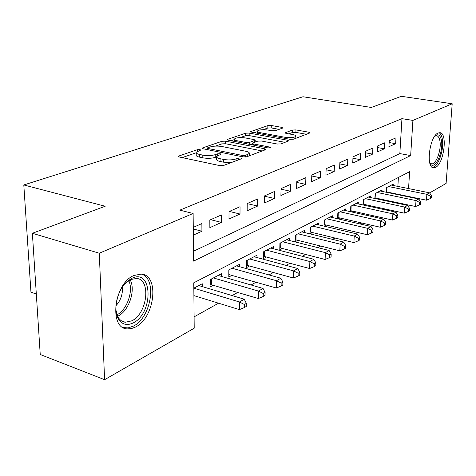 <?xml version="1.0" encoding="UTF-8"?>
<svg xmlns="http://www.w3.org/2000/svg" width="476" height="476" viewBox="0 0 476 476"><rect width="100%" height="100%" fill="white"/><g stroke="black" fill="none" stroke-linecap="round" stroke-linejoin="round"><path stroke-width="0.71" d="M200.009 149.607L197.332 149.702L179.024 155.955L178.417 156.354L179.428 157.02L219.644 165.589L223.666 165.434L241.451 158.758L241.808 158.502L241.005 158.002L238.274 158.103L236.019 158.948C232.365 160.049 228.177 160.21 223.458 159.418L220.085 158.716C217.484 158.133 216.312 157.389 216.58 156.485L220.977 154.224L220.215 153.742L217.514 153.843L215.223 154.658C211.54 155.735 207.393 155.884 202.794 155.116L199.515 154.432C197.034 153.879 195.928 153.171 196.195 152.308L200.729 150.059L200.009 149.607M435.594 167.356L433.594 167.808C425.532 168.046 429.584 136.094 438.087 133.024L439.866 132.685C447.868 132.756 443.977 163.714 435.594 167.356M135.487 327.048L131.364 328.618L127.366 328.892C108.576 328.732 113.978 283.363 133.929 275.491L141.199 274.087C159.722 274.86 154.89 317.903 135.487 327.048M282.363 128.199L282.762 127.931L281.661 127.348L271.284 125.491L267.869 125.599L250.691 131.608L251.75 132.197L289.991 139.307L293.579 139.182L310.108 132.846L308.924 132.227L295.959 129.906L292.502 130.019L285.178 132.798L286.314 133.405L292.77 134.583C294.989 135.023 296.024 135.577 295.888 136.261C294.257 137.641 290.729 138.004 285.303 137.338L260.17 132.679C258.087 132.268 257.129 131.739 257.29 131.102C258.968 129.746 262.466 129.389 267.792 130.025L271.897 130.775L275.384 130.662L282.363 128.199M408.551 188.573L409.628 171.687L193.78 282.798L194.202 328.202L104.601 379.693L40.24 354.507L32.374 233.282L105.196 206.251L23.8 184.962L302.986 96.753L371.339 107.463L401.387 96.307L452.2 103.774L446.095 183.45L429.596 192.935M32.374 233.282L99.282 253.22L193.131 213.48L193.577 261.104L410.663 155.563L412.912 120.41L452.2 103.774M193.482 251.239L399.846 153.593L401.952 118.655L179.827 210.148L193.131 213.48M401.952 118.655L412.912 120.41M225.63 141.164L221.953 141.289L202.883 147.804L202.33 148.161L203.359 148.809L242.968 156.878L246.842 156.735L265.334 149.791L265.786 149.464L264.626 148.78L225.63 141.164L225.624 143.746L221.947 143.877L215.473 146.114M227.808 139.284L245.652 133.191L249.192 133.072L287.51 140.23L288.682 140.878L280.989 143.907L277.324 144.038L261.419 141.003L257.778 141.128L252.268 143.258L253.381 143.907L270.053 147.132L270.868 147.608L267.946 147.923L228.361 140.224L227.314 139.611L227.808 139.284L227.808 140.081M387.696 192.548L388.237 192.262M376.07 198.73L376.879 198.302M363.962 205.168L365.05 204.585M351.336 211.88L352.734 211.136M338.156 218.883L339.888 217.966M324.394 226.201L326.488 225.089M310.001 233.853L312.488 232.532M304.289 232.455L304.342 230.485L295.394 235.156L295.227 241.707L297.857 240.309M289.241 240.422L289.295 238.339L279.924 243.23L279.787 249.918L282.542 248.448M273.492 248.775L273.533 246.562L263.71 251.691L263.609 258.516L266.495 256.98M256.975 257.534L257.004 255.19L246.699 260.568L246.639 267.536L249.668 265.929M239.642 266.738L239.66 264.24L228.831 269.892L228.813 277.014L231.996 275.318M221.429 276.413L221.429 273.754L210.041 279.698L210.071 286.98L213.421 285.195M193.333 235.12L201.919 231.241L201.872 223.577L193.262 227.379M221.453 214.926L209.827 220.061L209.856 227.653L221.453 222.411L221.453 214.926M240.047 206.709L229.01 211.588L228.986 219.008L239.999 214.027L240.047 206.709M257.724 198.903L247.228 203.544L247.157 210.791L257.635 206.06L257.724 198.903M274.551 191.471L264.555 195.886L264.448 202.978L274.42 198.474L274.551 191.471M290.58 184.39L281.054 188.597L280.911 195.541L290.42 191.245L290.58 184.39M305.878 177.631L296.786 181.648L296.607 188.442L305.681 184.343L305.878 177.631M320.485 171.181L311.798 175.013L311.596 181.671L320.259 177.756L320.485 171.181M334.45 165.011L326.143 168.677L325.911 175.204L334.2 171.455L334.45 165.011M347.813 159.103L339.864 162.619L339.608 169.01L347.545 165.422L347.813 159.103M360.618 153.45L353.002 156.812L352.722 163.084L360.326 159.65L360.618 153.45M372.892 148.03L365.586 151.255L365.288 157.407L372.583 154.111L372.892 148.03M384.667 142.824L377.658 145.918L377.343 151.957L384.34 148.792L384.667 142.824M388.916 146.727L395.639 143.687L395.984 137.826L389.249 140.801L388.916 146.727M194.095 316.873L218.538 303.194M232.151 295.572L237.78 292.425M251.072 284.981L256.04 282.203M269.029 274.932L273.397 272.486M286.094 265.376L289.914 263.24M302.337 256.29L305.651 254.434M317.801 247.633L320.663 246.032M332.557 239.374L334.997 238.012M346.647 231.491L348.694 230.342M360.112 223.952L361.802 223.006M372.994 216.741L374.356 215.979M385.328 209.839L386.393 209.244M396.853 203.157L396.889 202.556M397.371 194.559L397.395 194.16M397.865 186.413L398.406 177.465M202.27 286.611L202.252 283.761L193.827 288.159M309.977 233.847L310.173 227.445L318.73 222.976L318.664 224.839M324.091 226.13L324.311 220.067L332.492 215.795L332.427 217.562M337.603 218.758L337.835 213.01L345.677 208.916L345.606 210.594M350.55 211.701L350.794 206.245L358.315 202.324L358.238 203.918M362.968 204.948L363.224 199.759L370.435 195.999L370.358 197.51M374.892 198.48L375.147 193.536L382.079 189.924L381.996 191.37M386.339 192.268L386.607 187.562L393.265 184.081L393.188 185.461M23.8 184.962L30.958 292.187L36.319 294.037M104.601 379.693L99.282 253.22M419.493 198.742L418.844 199.111M408.545 205.031L407.64 205.549M407.474 205.412L407.51 204.811M408.027 196.766L408.051 196.368M399.846 153.593L410.663 155.563M201.919 231.241L193.28 228.98M221.453 222.411L210.66 219.692M239.999 214.027L229.343 211.439M257.635 206.06L247.222 203.615M274.42 198.474L264.549 196.231M290.42 191.245L281.042 189.18M305.681 184.343L296.762 182.439M320.259 177.756L311.768 175.995M334.2 171.455L326.102 169.825M347.545 165.422L339.816 163.911M360.326 159.65L352.936 158.24M372.583 154.111L365.514 152.796M384.34 148.792L377.575 147.572M395.639 143.687L389.154 142.544M196.201 152.855L196.219 154.998C195.951 155.866 197.058 156.58 199.533 157.139L199.515 154.432M216.538 156.896L215.229 157.372C211.546 158.448 207.405 158.603 202.812 157.83L199.533 157.139M216.58 157.032L216.58 159.21C216.318 160.12 217.484 160.87 220.085 161.459L220.085 158.716M231.235 162.596L223.458 162.167L220.085 161.459M196.171 152.778L182.177 157.61M262.211 150.963L225.624 143.746M207.316 148.929L206.072 149.357M207.691 147.786L207.31 148.036L208.036 148.488L242.748 155.527L245.449 155.432L249.335 153.456C249.567 152.552 248.353 151.82 245.699 151.255L222.113 146.548C217.657 145.823 213.641 145.965 210.071 146.971L207.691 147.786M231.021 140.741L234.287 139.617M240.207 137.57L245.628 135.702L245.652 133.191M285.118 142.36L249.168 135.583L245.628 135.702M245.265 137.927C239.755 137.243 236.096 137.635 234.287 139.105C234.103 139.777 235.049 140.325 237.131 140.759L246.044 142.485L249.716 142.36L255.225 140.241L254.125 139.617L245.265 137.927M252.262 144.026L250.733 144.573M306.562 134.309L295.899 132.382L292.442 132.495L288.736 133.851M279.109 129.347L271.243 127.925L267.827 128.038L263.044 129.686M257.284 131.679L254.368 132.685M193.899 295.602L239.386 309.614L239.44 301.992L244.289 299.208L198.79 285.564M193.827 288.182L239.44 301.992L244.402 304.509L244.378 307.555L246.306 306.425L246.336 303.385L244.402 304.509M244.289 299.208L246.336 303.385M244.378 307.555L239.386 309.614M133.226 322.901C126.89 325.941 121.904 324.572 118.286 318.789C112.467 309.293 117.673 288.742 127.865 280.899L131.846 278.347C152.707 267.792 153.694 313.25 133.226 322.901M115.912 310.09L117.994 316.98C119.809 320.134 122.267 321.889 125.378 322.246L131.834 320.818C147.453 313.625 151.332 279.043 136.439 278.448L130.537 279.596L124.98 283.684M123.076 327.518L128.074 327.904L133.328 326.143C151.338 317.676 157.467 278.359 141.301 274.093M115.918 305.765C120.761 300.415 122.897 294.198 122.32 287.117M434.826 136.065L435.302 135.654C438.2 133.738 440.199 135.13 441.306 139.837C443.977 151.053 434.921 171.009 430.292 163.786L429.757 162.881M429.709 162.703L431.542 163.833C436.248 164.827 441.823 148.934 439.812 140.402C439.193 137.528 438.11 135.975 436.546 135.731L434.719 136.219M432.404 167.391C438.2 167.629 444.578 148.589 442.204 138.343C441.579 135.315 440.496 133.447 438.967 132.727M210.059 284.368L258.343 298.523L258.444 291.08L263.044 288.438L218.145 275.467M213.403 277.942L258.444 291.08L263.27 293.531L263.228 296.506L265.055 295.435L265.102 292.466L263.27 293.531M263.044 288.438L265.102 292.466M263.228 296.506L258.343 298.523M228.819 274.545L276.33 288.004L276.473 280.727L280.834 278.222L236.536 265.87M232.026 268.226L276.473 280.727L281.161 283.119L281.102 286.028L282.839 285.011L282.905 282.107L281.161 283.119M280.834 278.222L282.905 282.107M281.102 286.028L276.33 288.004M246.657 265.203L293.406 278.014L293.585 270.892L297.732 268.512L254.029 256.743M249.739 258.98L293.585 270.892L298.154 273.23L298.077 276.08L299.725 275.11L299.809 272.272L298.154 273.23M297.732 268.512L299.809 272.272M298.077 276.08L293.406 278.014M263.644 256.296L309.644 268.518L309.864 261.544L313.809 259.277L270.695 248.044M266.602 250.18L309.864 261.544L314.309 263.829L314.219 266.62L315.79 265.697L315.885 262.913L314.309 263.829M313.809 259.277L315.885 262.913M314.219 266.62L309.644 268.518M279.829 247.812L325.108 259.468L325.358 252.643L329.118 250.489L286.588 239.749M282.685 241.79L325.358 252.643L329.695 254.88L329.588 257.611L331.088 256.731L331.189 254.005L329.695 254.88M329.118 250.489L331.189 254.005M329.588 257.611L325.108 259.468M295.281 239.708L339.852 250.846L340.126 244.164L343.714 242.105L301.76 231.836M298.03 233.781L340.126 244.164L344.356 246.348L344.243 249.019L345.665 248.186L345.784 245.515L344.356 246.348M343.714 242.105L345.784 245.515M344.243 249.019L339.852 250.846M310.037 231.967L353.918 242.617L354.221 236.066L357.643 234.103L316.26 224.267M312.696 226.13L354.221 236.066L358.345 238.208L358.22 240.826L359.582 240.029L359.713 237.411L358.345 238.208M357.643 234.103L359.713 237.411M358.22 240.826L353.918 242.617M324.15 224.559L367.359 234.757L367.686 228.337L370.953 226.457L330.13 217.032M326.72 218.811L367.686 228.337L371.714 230.432L371.577 232.996L372.881 232.234L373.017 229.67L371.714 230.432M370.953 226.457L373.017 229.67M371.577 232.996L367.359 234.757M337.657 217.467L380.211 227.236L380.556 220.941L383.686 219.144L343.41 210.1M340.144 211.808L380.556 220.941L384.495 222.994L384.352 225.511L385.596 224.779L385.738 222.268L384.495 222.994M383.686 219.144L385.738 222.268M384.352 225.511L380.211 227.236M350.598 210.672L392.516 220.043L392.878 213.867L395.877 212.141L356.137 203.46M353.008 205.091L392.878 213.867L396.728 215.872L396.573 218.347L397.769 217.645L397.918 215.176L396.728 215.872M395.877 212.141L397.918 215.176M396.573 218.347L392.516 220.043M363.01 204.15L404.303 213.147L404.683 207.084L407.557 205.436L368.353 197.088M365.342 198.653L404.683 207.084L408.444 209.053L408.289 211.481L409.437 210.809L409.592 208.387L408.444 209.053M407.557 205.436L409.592 208.387M408.289 211.481L404.303 213.147M374.921 197.891L415.607 206.53L416.006 200.58L418.761 198.998L380.074 190.965M377.188 192.477L416.006 200.58L419.683 202.514L419.523 204.894L420.623 204.252L420.784 201.872L419.683 202.514M418.761 198.998L420.784 201.872M419.523 204.894L415.607 206.53M386.363 191.876L426.46 200.188L426.871 194.339L429.519 192.822L391.337 185.087M388.565 186.538L426.871 194.339L430.471 196.237L430.304 198.575L431.357 197.956L431.53 195.624L430.471 196.237M429.519 192.822L431.53 195.624M430.304 198.575L426.46 200.188M197.344 151.38L197.332 149.702M238.268 159.954L238.274 158.103M217.52 155.64L217.514 153.843M202.812 157.83L202.794 155.116M215.229 157.372L215.223 154.658M223.458 162.167L223.458 159.418M236.007 160.799L236.019 158.948M179.041 156.919L179.024 155.955M264.608 150.059L264.626 148.78M202.889 148.685L202.883 147.804M221.947 143.877L221.953 141.289M208.042 149.761L208.036 148.488M242.736 156.83L242.748 155.527M245.438 157.003L245.449 155.432M247.752 156.39L247.77 154.563M249.168 135.583L249.192 133.072M287.48 141.473L287.51 140.23M253.369 145.085L253.381 143.907M270.041 147.953L270.053 147.132M237.125 141.931L237.131 140.759M246.032 143.663L246.044 142.485M249.698 144.371L249.716 142.36M254.749 142.217L254.767 140.557M260.158 133.756L260.17 132.679M285.279 138.427L285.303 137.338M285.564 133.203L285.582 132.518M292.442 132.495L292.502 130.019M295.899 132.382L295.959 129.906M308.888 133.435L308.924 132.227M251.132 132.036L251.138 131.316M267.827 128.038L267.869 125.599M271.243 127.925L271.284 125.491M281.637 128.455L281.661 127.348M130.126 279.799C135.969 289.896 128.96 311.007 117.977 316.1L117.626 316.272M117.007 314.809C127.193 309.745 133.75 290.479 128.74 280.59M210.35 284.398L210.332 279.543M211.415 284.606L211.398 278.984M228.968 274.563L228.986 269.809M230.021 274.753L230.039 269.261M246.681 265.203L246.723 260.55M247.716 265.388L247.77 260.009M264.567 256.469L264.65 251.197M280.638 247.96L280.745 242.802M295.977 239.839L296.114 234.781M310.638 232.08L310.792 227.123M324.662 224.654L324.834 219.793M338.085 217.55L338.275 212.778M350.949 210.737L351.157 206.054M363.289 204.204L363.515 199.611M375.142 197.933L375.38 193.417M386.524 191.905L386.774 187.473M433.594 167.808L433.166 167.725M207.316 149.613L207.31 148.149M249.311 155.807L249.335 153.456M252.25 144.871L252.268 143.395M234.275 141.378L234.287 139.474M255.207 142.056L255.225 140.241M257.266 133.22L257.284 131.418M295.834 138.338L295.888 136.261M117.994 316.98L118.286 318.789M126.848 281.965L127.865 280.899M121.636 320.961L125.378 322.246M434.909 135.987L435.302 135.654M431.202 163.768L431.542 163.833M429.727 162.786L430.292 163.786"/></g></svg>
